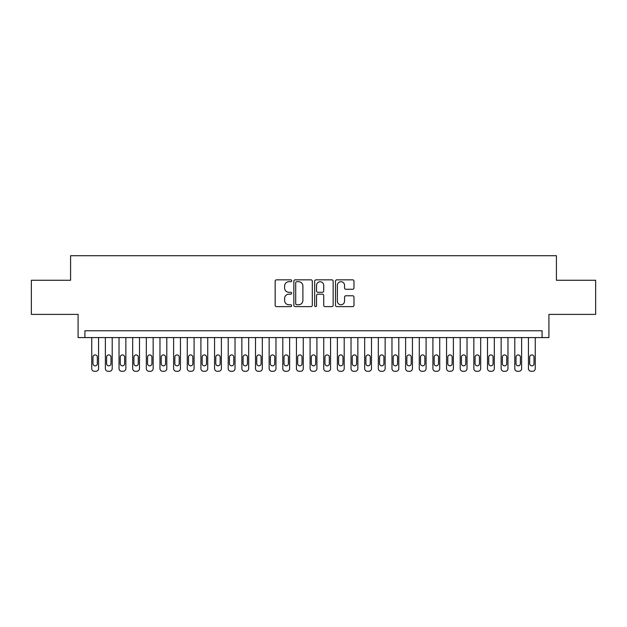 <?xml version="1.0" encoding="UTF-8"?>
<svg xmlns="http://www.w3.org/2000/svg" width="627" height="627" viewBox="0 0 627 627"><rect width="100%" height="100%" fill="white"/><g stroke="black" fill="none" stroke-linecap="round" stroke-linejoin="round"><path stroke-width="0.94" d="M291.665 280.778A0.94 0.94 0 0 0 290.724 279.838L276.499 279.838A1.34 1.34 0 0 0 275.159 281.178L275.159 305.286A1.34 1.34 0 0 0 276.499 306.627L290.724 306.627A0.94 0.94 0 0 0 291.665 305.694A0.94 0.94 0 0 0 290.724 304.753L288.882 304.753A4.287 4.287 0 0 1 284.603 300.466L284.603 298.46A4.287 4.287 0 0 1 288.882 294.173L290.724 294.173A0.94 0.94 0 0 0 291.665 293.232A0.94 0.94 0 0 0 290.724 292.3L288.882 292.3A4.287 4.287 0 0 1 284.603 288.012L284.603 285.998A4.287 4.287 0 0 1 288.882 281.711L290.724 281.711A0.94 0.94 0 0 0 291.665 280.778M352.648 289.282A1.34 1.34 0 0 0 353.989 287.942L353.989 281.178A1.34 1.34 0 0 0 352.648 279.838L336.84 279.838A1.34 1.34 0 0 0 335.5 281.178L335.5 305.286A1.34 1.34 0 0 0 336.84 306.627L352.648 306.627A1.34 1.34 0 0 0 353.989 305.286L353.989 297.12A1.34 1.34 0 0 0 352.648 295.779L345.885 295.779A1.34 1.34 0 0 0 344.544 297.12L344.544 301.172A3.582 3.582 0 0 1 340.963 304.753A3.582 3.582 0 0 1 337.381 301.172L337.381 285.301A3.582 3.582 0 0 1 340.963 281.711A3.582 3.582 0 0 1 344.544 285.301L344.544 287.942A1.34 1.34 0 0 0 345.885 289.282L352.648 289.282M542.089 337.585L548.907 337.585L548.907 314.386L595.65 314.386L595.65 280.269L556.415 280.269L556.415 255.706L70.585 255.706L70.585 280.269L31.35 280.269L31.35 314.386L78.093 314.386L78.093 337.585L542.089 337.585L542.089 330.766L84.911 330.766L84.911 337.585M312.324 281.178A1.34 1.34 0 0 0 310.992 279.838L295.184 279.838A1.34 1.34 0 0 0 293.844 281.178L293.844 305.286A1.34 1.34 0 0 0 295.184 306.627L310.992 306.627A1.34 1.34 0 0 0 312.324 305.286L312.324 281.178M316.008 279.838L331.816 279.838A1.34 1.34 0 0 1 333.156 281.178L333.156 305.286A1.34 1.34 0 0 1 331.816 306.627L325.052 306.627A1.34 1.34 0 0 1 323.712 305.286L323.712 295.513A1.34 1.34 0 0 0 322.372 294.173L317.889 294.173A1.34 1.34 0 0 0 316.549 295.513L316.549 305.694A0.94 0.94 0 0 1 315.608 306.627A0.94 0.94 0 0 1 314.676 305.694L314.676 281.178A1.34 1.34 0 0 1 316.008 279.838M296.657 281.711A0.94 0.94 0 0 0 295.717 282.652L295.717 303.813A0.94 0.94 0 0 0 296.657 304.753L298.601 304.753A4.287 4.287 0 0 0 302.888 300.466L302.888 285.998A4.287 4.287 0 0 0 298.601 281.711L296.657 281.711M323.712 285.363A3.582 3.582 0 0 0 320.131 281.782A3.582 3.582 0 0 0 316.549 285.363L316.549 290.959A1.34 1.34 0 0 0 317.889 292.3L322.372 292.3A1.34 1.34 0 0 0 323.712 290.959L323.712 285.363M98.564 337.585L98.564 368.566A2.727 2.727 0 0 1 95.829 371.294L94.465 371.294A2.727 2.727 0 0 1 91.738 368.566L91.738 337.585M97.334 363.652L97.334 357.1A2.187 2.187 0 0 0 95.147 354.921A2.187 2.187 0 0 0 92.968 357.1L92.968 363.652A2.187 2.187 0 0 0 95.147 365.839A2.187 2.187 0 0 0 97.334 363.652M112.209 337.585L112.209 368.566A2.727 2.727 0 0 1 109.482 371.294L108.11 371.294A2.727 2.727 0 0 1 105.383 368.566L105.383 337.585M110.979 363.652L110.979 357.1A2.187 2.187 0 0 0 108.792 354.921A2.187 2.187 0 0 0 106.614 357.1L106.614 363.652A2.187 2.187 0 0 0 108.792 365.839A2.187 2.187 0 0 0 110.979 363.652M125.855 337.585L125.855 368.566A2.727 2.727 0 0 1 123.127 371.294L121.763 371.294A2.727 2.727 0 0 1 119.028 368.566L119.028 337.585M124.624 363.652L124.624 357.1A2.187 2.187 0 0 0 122.445 354.921A2.187 2.187 0 0 0 120.259 357.1L120.259 363.652A2.187 2.187 0 0 0 122.445 365.839A2.187 2.187 0 0 0 124.624 363.652M139.5 337.585L139.5 368.566A2.727 2.727 0 0 1 136.772 371.294L135.408 371.294A2.727 2.727 0 0 1 132.681 368.566L132.681 337.585M138.277 363.652L138.277 357.1A2.187 2.187 0 0 0 136.09 354.921A2.187 2.187 0 0 0 133.904 357.1L133.904 363.652A2.187 2.187 0 0 0 136.09 365.839A2.187 2.187 0 0 0 138.277 363.652M153.153 337.585L153.153 368.566A2.727 2.727 0 0 1 150.417 371.294L149.054 371.294A2.727 2.727 0 0 1 146.326 368.566L146.326 337.585M151.922 363.652L151.922 357.1A2.187 2.187 0 0 0 149.735 354.921A2.187 2.187 0 0 0 147.557 357.1L147.557 363.652A2.187 2.187 0 0 0 149.735 365.839A2.187 2.187 0 0 0 151.922 363.652M166.798 337.585L166.798 368.566A2.727 2.727 0 0 1 164.062 371.294L162.699 371.294A2.727 2.727 0 0 1 159.971 368.566L159.971 337.585M165.567 363.652L165.567 357.1A2.187 2.187 0 0 0 163.381 354.921A2.187 2.187 0 0 0 161.202 357.1L161.202 363.652A2.187 2.187 0 0 0 163.381 365.839A2.187 2.187 0 0 0 165.567 363.652M180.443 337.585L180.443 368.566A2.727 2.727 0 0 1 177.715 371.294L176.352 371.294A2.727 2.727 0 0 1 173.616 368.566L173.616 337.585M179.212 363.652L179.212 357.1A2.187 2.187 0 0 0 177.033 354.921A2.187 2.187 0 0 0 174.847 357.1L174.847 363.652A2.187 2.187 0 0 0 177.033 365.839A2.187 2.187 0 0 0 179.212 363.652M194.088 337.585L194.088 368.566A2.727 2.727 0 0 1 191.36 371.294L189.997 371.294A2.727 2.727 0 0 1 187.269 368.566L187.269 337.585M192.857 363.652L192.857 357.1A2.187 2.187 0 0 0 190.679 354.921A2.187 2.187 0 0 0 188.492 357.1L188.492 363.652A2.187 2.187 0 0 0 190.679 365.839A2.187 2.187 0 0 0 192.857 363.652M207.733 337.585L207.733 368.566A2.727 2.727 0 0 1 205.005 371.294L203.642 371.294A2.727 2.727 0 0 1 200.914 368.566L200.914 337.585M206.51 363.652L206.51 357.1A2.187 2.187 0 0 0 204.324 354.921A2.187 2.187 0 0 0 202.145 357.1L202.145 363.652A2.187 2.187 0 0 0 204.324 365.839A2.187 2.187 0 0 0 206.51 363.652M221.386 337.585L221.386 368.566A2.727 2.727 0 0 1 218.651 371.294L217.287 371.294A2.727 2.727 0 0 1 214.559 368.566L214.559 337.585M220.155 363.652L220.155 357.1A2.187 2.187 0 0 0 217.969 354.921A2.187 2.187 0 0 0 215.79 357.1L215.79 363.652A2.187 2.187 0 0 0 217.969 365.839A2.187 2.187 0 0 0 220.155 363.652M235.031 337.585L235.031 368.566A2.727 2.727 0 0 1 232.303 371.294L230.94 371.294A2.727 2.727 0 0 1 228.204 368.566L228.204 337.585M233.8 363.652L233.8 357.1A2.187 2.187 0 0 0 231.622 354.921A2.187 2.187 0 0 0 229.435 357.1L229.435 363.652A2.187 2.187 0 0 0 231.622 365.839A2.187 2.187 0 0 0 233.8 363.652M248.676 337.585L248.676 368.566A2.727 2.727 0 0 1 245.949 371.294L244.585 371.294A2.727 2.727 0 0 1 241.857 368.566L241.857 337.585M247.446 363.652L247.446 357.1A2.187 2.187 0 0 0 245.267 354.921A2.187 2.187 0 0 0 243.08 357.1L243.08 363.652A2.187 2.187 0 0 0 245.267 365.839A2.187 2.187 0 0 0 247.446 363.652M262.321 337.585L262.321 368.566A2.727 2.727 0 0 1 259.594 371.294L258.23 371.294A2.727 2.727 0 0 1 255.502 368.566L255.502 337.585M261.098 363.652L261.098 357.1A2.187 2.187 0 0 0 258.912 354.921A2.187 2.187 0 0 0 256.725 357.1L256.725 363.652A2.187 2.187 0 0 0 258.912 365.839A2.187 2.187 0 0 0 261.098 363.652M275.974 337.585L275.974 368.566A2.727 2.727 0 0 1 273.239 371.294L271.875 371.294A2.727 2.727 0 0 1 269.148 368.566L269.148 337.585M274.744 363.652L274.744 357.1A2.187 2.187 0 0 0 272.557 354.921A2.187 2.187 0 0 0 270.378 357.1L270.378 363.652A2.187 2.187 0 0 0 272.557 365.839A2.187 2.187 0 0 0 274.744 363.652M289.619 337.585L289.619 368.566A2.727 2.727 0 0 1 286.892 371.294L285.52 371.294A2.727 2.727 0 0 1 282.793 368.566L282.793 337.585M288.389 363.652L288.389 357.1A2.187 2.187 0 0 0 286.21 354.921A2.187 2.187 0 0 0 284.023 357.1L284.023 363.652A2.187 2.187 0 0 0 286.21 365.839A2.187 2.187 0 0 0 288.389 363.652M303.264 337.585L303.264 368.566A2.727 2.727 0 0 1 300.537 371.294L299.173 371.294A2.727 2.727 0 0 1 296.438 368.566L296.438 337.585M302.034 363.652L302.034 357.1A2.187 2.187 0 0 0 299.855 354.921A2.187 2.187 0 0 0 297.668 357.1L297.668 363.652A2.187 2.187 0 0 0 299.855 365.839A2.187 2.187 0 0 0 302.034 363.652M316.909 337.585L316.909 368.566A2.727 2.727 0 0 1 314.182 371.294L312.818 371.294A2.727 2.727 0 0 1 310.091 368.566L310.091 337.585M315.687 363.652L315.687 357.1A2.187 2.187 0 0 0 313.5 354.921A2.187 2.187 0 0 0 311.313 357.1L311.313 363.652A2.187 2.187 0 0 0 313.5 365.839A2.187 2.187 0 0 0 315.687 363.652M330.562 337.585L330.562 368.566A2.727 2.727 0 0 1 327.827 371.294L326.463 371.294A2.727 2.727 0 0 1 323.736 368.566L323.736 337.585M329.332 363.652L329.332 357.1A2.187 2.187 0 0 0 327.145 354.921A2.187 2.187 0 0 0 324.966 357.1L324.966 363.652A2.187 2.187 0 0 0 327.145 365.839A2.187 2.187 0 0 0 329.332 363.652M344.207 337.585L344.207 368.566A2.727 2.727 0 0 1 341.48 371.294L340.108 371.294A2.727 2.727 0 0 1 337.381 368.566L337.381 337.585M342.977 363.652L342.977 357.1A2.187 2.187 0 0 0 340.79 354.921A2.187 2.187 0 0 0 338.611 357.1L338.611 363.652A2.187 2.187 0 0 0 340.79 365.839A2.187 2.187 0 0 0 342.977 363.652M357.852 337.585L357.852 368.566A2.727 2.727 0 0 1 355.125 371.294L353.761 371.294A2.727 2.727 0 0 1 351.026 368.566L351.026 337.585M356.622 363.652L356.622 357.1A2.187 2.187 0 0 0 354.443 354.921A2.187 2.187 0 0 0 352.256 357.1L352.256 363.652A2.187 2.187 0 0 0 354.443 365.839A2.187 2.187 0 0 0 356.622 363.652M371.498 337.585L371.498 368.566A2.727 2.727 0 0 1 368.77 371.294L367.406 371.294A2.727 2.727 0 0 1 364.679 368.566L364.679 337.585M370.275 363.652L370.275 357.1A2.187 2.187 0 0 0 368.088 354.921A2.187 2.187 0 0 0 365.902 357.1L365.902 363.652A2.187 2.187 0 0 0 368.088 365.839A2.187 2.187 0 0 0 370.275 363.652M385.143 337.585L385.143 368.566A2.727 2.727 0 0 1 382.415 371.294L381.051 371.294A2.727 2.727 0 0 1 378.324 368.566L378.324 337.585M383.92 363.652L383.92 357.1A2.187 2.187 0 0 0 381.733 354.921A2.187 2.187 0 0 0 379.554 357.1L379.554 363.652A2.187 2.187 0 0 0 381.733 365.839A2.187 2.187 0 0 0 383.92 363.652M398.796 337.585L398.796 368.566A2.727 2.727 0 0 1 396.06 371.294L394.697 371.294A2.727 2.727 0 0 1 391.969 368.566L391.969 337.585M397.565 363.652L397.565 357.1A2.187 2.187 0 0 0 395.378 354.921A2.187 2.187 0 0 0 393.2 357.1L393.2 363.652A2.187 2.187 0 0 0 395.378 365.839A2.187 2.187 0 0 0 397.565 363.652M412.441 337.585L412.441 368.566A2.727 2.727 0 0 1 409.713 371.294L408.349 371.294A2.727 2.727 0 0 1 405.614 368.566L405.614 337.585M411.21 363.652L411.21 357.1A2.187 2.187 0 0 0 409.031 354.921A2.187 2.187 0 0 0 406.845 357.1L406.845 363.652A2.187 2.187 0 0 0 409.031 365.839A2.187 2.187 0 0 0 411.21 363.652M426.086 337.585L426.086 368.566A2.727 2.727 0 0 1 423.358 371.294L421.995 371.294A2.727 2.727 0 0 1 419.267 368.566L419.267 337.585M424.855 363.652L424.855 357.1A2.187 2.187 0 0 0 422.676 354.921A2.187 2.187 0 0 0 420.49 357.1L420.49 363.652A2.187 2.187 0 0 0 422.676 365.839A2.187 2.187 0 0 0 424.855 363.652M439.731 337.585L439.731 368.566A2.727 2.727 0 0 1 437.003 371.294L435.64 371.294A2.727 2.727 0 0 1 432.912 368.566L432.912 337.585M438.508 363.652L438.508 357.1A2.187 2.187 0 0 0 436.321 354.921A2.187 2.187 0 0 0 434.143 357.1L434.143 363.652A2.187 2.187 0 0 0 436.321 365.839A2.187 2.187 0 0 0 438.508 363.652M453.384 337.585L453.384 368.566A2.727 2.727 0 0 1 450.648 371.294L449.285 371.294A2.727 2.727 0 0 1 446.557 368.566L446.557 337.585M452.153 363.652L452.153 357.1A2.187 2.187 0 0 0 449.967 354.921A2.187 2.187 0 0 0 447.788 357.1L447.788 363.652A2.187 2.187 0 0 0 449.967 365.839A2.187 2.187 0 0 0 452.153 363.652M467.029 337.585L467.029 368.566A2.727 2.727 0 0 1 464.301 371.294L462.938 371.294A2.727 2.727 0 0 1 460.202 368.566L460.202 337.585M465.798 363.652L465.798 357.1A2.187 2.187 0 0 0 463.619 354.921A2.187 2.187 0 0 0 461.433 357.1L461.433 363.652A2.187 2.187 0 0 0 463.619 365.839A2.187 2.187 0 0 0 465.798 363.652M480.674 337.585L480.674 368.566A2.727 2.727 0 0 1 477.946 371.294L476.583 371.294A2.727 2.727 0 0 1 473.847 368.566L473.847 337.585M479.443 363.652L479.443 357.1A2.187 2.187 0 0 0 477.265 354.921A2.187 2.187 0 0 0 475.078 357.1L475.078 363.652A2.187 2.187 0 0 0 477.265 365.839A2.187 2.187 0 0 0 479.443 363.652M494.319 337.585L494.319 368.566A2.727 2.727 0 0 1 491.592 371.294L490.228 371.294A2.727 2.727 0 0 1 487.5 368.566L487.5 337.585M493.096 363.652L493.096 357.1A2.187 2.187 0 0 0 490.91 354.921A2.187 2.187 0 0 0 488.723 357.1L488.723 363.652A2.187 2.187 0 0 0 490.91 365.839A2.187 2.187 0 0 0 493.096 363.652M507.972 337.585L507.972 368.566A2.727 2.727 0 0 1 505.237 371.294L503.873 371.294A2.727 2.727 0 0 1 501.145 368.566L501.145 337.585M506.741 363.652L506.741 357.1A2.187 2.187 0 0 0 504.555 354.921A2.187 2.187 0 0 0 502.376 357.1L502.376 363.652A2.187 2.187 0 0 0 504.555 365.839A2.187 2.187 0 0 0 506.741 363.652M521.617 337.585L521.617 368.566A2.727 2.727 0 0 1 518.89 371.294L517.518 371.294A2.727 2.727 0 0 1 514.791 368.566L514.791 337.585M520.386 363.652L520.386 357.1A2.187 2.187 0 0 0 518.208 354.921A2.187 2.187 0 0 0 516.021 357.1L516.021 363.652A2.187 2.187 0 0 0 518.208 365.839A2.187 2.187 0 0 0 520.386 363.652M535.262 337.585L535.262 368.566A2.727 2.727 0 0 1 532.535 371.294L531.171 371.294A2.727 2.727 0 0 1 528.436 368.566L528.436 337.585M534.032 363.652L534.032 357.1A2.187 2.187 0 0 0 531.853 354.921A2.187 2.187 0 0 0 529.666 357.1L529.666 363.652A2.187 2.187 0 0 0 531.853 365.839A2.187 2.187 0 0 0 534.032 363.652"/></g></svg>
